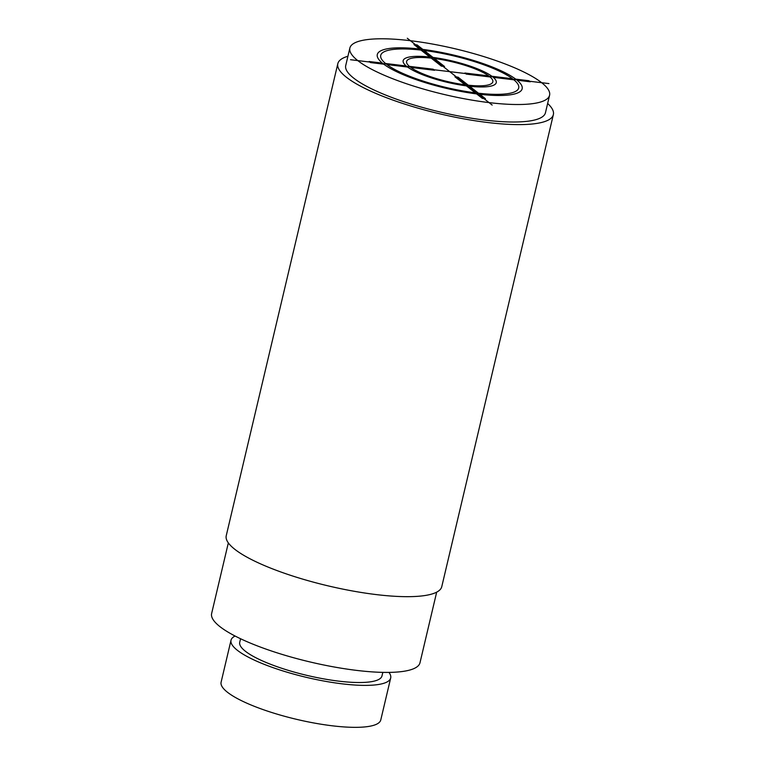 <?xml version="1.0" encoding="UTF-8"?>
<svg xmlns="http://www.w3.org/2000/svg" width="765" height="765" viewBox="0 0 765 765"><rect width="100%" height="100%" fill="white"/><g stroke="black" fill="none" stroke-linecap="round" stroke-linejoin="round"><path stroke-width="1.15" d="M489.045 102.606A102.615 23.505 -166.7 0 1 349.863 48.052A102.615 23.505 -166.7 0 1 410.403 40.698A102.615 23.505 13.3 0 1 549.586 95.262A102.615 23.505 13.3 0 1 489.045 102.606M549.586 95.262L545.455 112.742A102.615 23.505 13.3 0 1 484.905 120.095A102.615 23.505 -166.7 0 1 345.732 65.532L349.863 48.052M337.824 63.667L226.239 535.72A110.734 25.36 -166.7 0 0 376.428 594.606A110.734 25.36 13.3 0 0 441.768 586.669L553.363 114.616A110.734 25.36 13.3 0 1 488.022 122.543A110.734 25.36 -166.7 0 1 337.824 63.667A110.734 25.36 -166.7 0 1 347.922 56.256M553.363 114.616A110.734 25.36 13.3 0 0 547.644 103.466M436.681 592.139L419.995 662.748A107.043 24.518 13.3 0 1 356.834 670.417A107.043 24.518 -166.7 0 1 211.637 613.501L228.333 542.892M240.573 638.746L239.732 642.294A73.086 16.744 -166.7 0 0 338.857 681.156A73.086 16.744 13.3 0 0 381.984 675.916L382.825 672.368M390.695 677.981L380.779 719.942A82.037 18.79 13.3 0 1 332.373 725.813A82.037 18.79 -166.7 0 1 221.104 682.198L231.02 640.238A82.037 18.79 -166.7 0 0 342.29 683.853A82.037 18.79 13.3 0 0 390.695 677.981A82.037 18.79 13.3 0 0 388.945 672.397M231.02 640.238A82.037 18.79 -166.7 0 1 235.085 636.031M492.153 105.063L407.296 38.25M350.494 59.718L548.964 83.586M488.711 75.888L464.891 73.029L466.248 74.09L490.069 76.959A44.294 10.146 13.3 0 1 468.266 85.192L458.092 77.179L454.907 76.796L465.091 84.81A44.294 10.146 13.3 0 1 410.738 67.416L434.558 70.284L433.2 69.213L409.38 66.354A44.294 10.146 13.3 0 1 431.183 58.111L441.357 66.125L444.542 66.507L434.357 58.494A44.294 10.146 13.3 0 1 488.711 75.888M478.46 93.215L469.634 86.263A47.841 10.959 13.3 0 0 493.243 77.341L513.898 79.818A70.868 16.228 13.3 0 1 478.46 93.215M517.073 80.201L530.298 81.798L528.94 80.727L515.715 79.139A74.415 17.04 13.3 0 0 422.806 49.4L417.155 44.953L413.98 44.571L419.631 49.017A74.415 17.04 13.3 0 0 382.376 63.103L369.151 61.516L370.509 62.587L383.734 64.174A74.415 17.04 13.3 0 0 476.643 93.904L482.294 98.36L485.469 98.742L479.818 94.286A74.415 17.04 13.3 0 0 517.073 80.201M512.54 78.757L491.885 76.271A47.841 10.959 13.3 0 0 433 57.423L424.164 50.471A70.868 16.228 13.3 0 1 512.54 78.757M420.989 50.088L429.825 57.04A47.841 10.959 13.3 0 0 406.205 65.972L385.55 63.485A70.868 16.228 13.3 0 1 420.989 50.088M386.908 64.556L407.563 67.033A47.841 10.959 13.3 0 0 466.449 85.881L475.285 92.833A70.868 16.228 13.3 0 1 386.908 64.556"/></g></svg>
